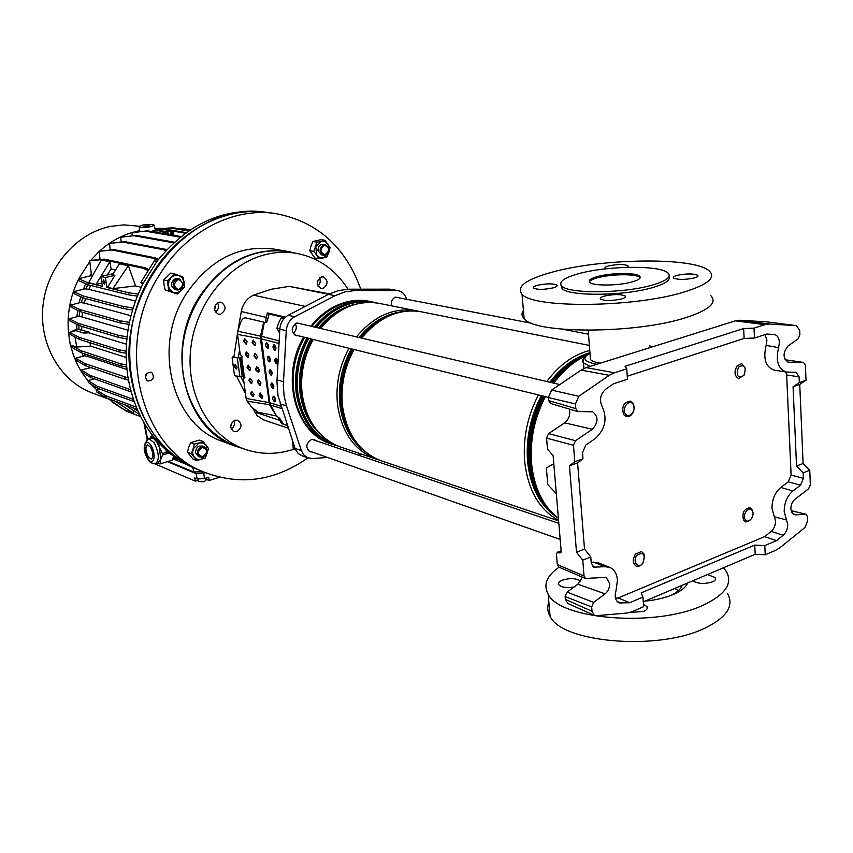 <?xml version="1.0" encoding="UTF-8"?>
<svg xmlns="http://www.w3.org/2000/svg" width="853" height="853" viewBox="0 0 853 853"><rect width="100%" height="100%" fill="white"/><g stroke="black" fill="none" stroke-linecap="round" stroke-linejoin="round"><path stroke-width="1.28" d="M567.906 603.476L565.379 599.382L592.025 611.324L594.36 615.397L596.162 615.717L626.848 613.062L631.86 611.772L643.61 606.75L642.927 597.111L629.642 602.73L618.18 597.953L764.608 536.644L776.539 540.599L783.171 535.279C786.199 532.549 787.703 528.913 787.703 524.36L784.195 511.629C784.206 502.875 787.116 495.998 792.906 490.987L800.519 485.186L788.236 481.849L791.104 475.068L786.647 374.936L785.837 371.972M764.608 536.644L771.187 531.398C774.076 528.807 775.516 525.341 775.516 521.002L771.986 508.367C771.986 499.485 774.94 492.501 780.836 487.436L788.236 481.849M765.013 334.621L766.911 340.176L766.154 345.38L778.618 347.661L779.418 342.192C779.024 337.703 777.286 335.122 774.183 334.472L766.73 334.067L754.5 338.033L744.136 338.438L743.624 328.565L625.078 366.31L626.742 368.827L614.416 372.772L609.277 375.32L578.771 396.282L575.455 403.917L575.839 408.64L577.748 411.583L592.632 411.786C598.539 416.541 598.454 422.374 592.366 429.283L575.519 440.702L573.483 445.309L546.549 438.111L548.554 433.601L575.519 440.702M629.642 602.73L619.043 602.932C615.397 600.672 614.384 596.599 616.005 590.713L617.465 580.115C616.847 573.802 614.341 569.58 609.948 567.458L604.969 566.669L593.763 567.192L591.246 562.937L590.777 556.966L582.759 560.144L584.028 575.924L585.51 578.451L605.95 577.342M609.426 567.245L598.635 562.916L591.204 562.308M793.397 514.316L795.593 514.871L792.234 513.239L790.859 508.889C790.87 504.827 792.213 501.617 794.911 499.282L808.623 488.79L810.35 484.707L809.753 470.248L803.174 472.85L803.409 478.352L800.519 485.186M565.379 599.382L565.134 596.556L567.074 592.121L577.844 584.22L582.428 577.14M577.844 584.22L605.108 593.837C608.253 591.193 609.767 587.685 609.66 583.324L606.184 577.438M605.108 593.837L593.635 602.378L591.673 606.909L565.134 596.556M592.025 611.324L591.673 606.909M791.083 510.616L805.989 514.231L807.535 516.726L807.706 520.788L804.912 527.538L779.951 547.701L775.654 550.324L765.237 554.781L755.204 554.279L754.734 545.099L641.2 592.856L642.927 597.111M643.269 601.855L755.204 554.279M764.885 324.662L735.361 320.845L739.892 320.259L769.438 324.055L764.885 324.662L754.009 328.138L743.624 328.565M735.361 320.845L586.203 367.611L614.416 372.772M590.777 556.966L584.518 549.087L577.598 462.902L582.994 458.829L582.503 452.644L585.862 444.989L595.106 438.687C605.289 429.315 607.613 418.546 602.101 406.369C599.169 399.918 600.363 394.193 605.694 389.203L613.595 383.743L627.477 379.233L626.742 368.827M582.994 458.829L574.805 461.708L573.483 445.309M776.539 540.599L764.789 545.579L754.734 545.099M627.254 376.194L744.136 338.438M575.455 403.917L548.372 397.562L548.618 400.59L575.839 408.64M548.372 397.562L551.635 390.098L578.771 396.282M609.277 375.32L581.128 370.106L551.635 390.098M581.128 370.106L586.203 367.611M739.892 320.259L766.431 321.837M558.928 567.149L557.318 564.601L556.433 554.141L557.404 552.254L559.696 552.957L560.954 552.467M560.645 552.84L561.167 551.123L553.128 455.758L547.477 448.977L546.549 438.111M569.409 409.099C570.476 414.814 568.887 419.399 564.633 422.864L548.554 433.601M550.675 403.522L548.618 400.59M577.598 462.902L569.441 465.791L576.511 552.222L582.759 560.144M569.441 465.791L574.805 461.708M809.753 470.248L803.1 463.499L799.741 384.404L806.021 380.225L805.403 365.255L803.558 362.45L785.069 359.721L803.558 362.45M765.237 554.781L764.789 545.579M805.989 514.231L791.104 510.702M795.593 514.871L805.541 514.199M799.741 384.404L793.066 386.761L796.531 466.069L803.174 472.85M793.066 386.761L799.336 382.581L799.101 376.898L786.647 374.936M769.438 324.055L796.307 325.601L766.058 321.794M766.207 321.805L796.467 325.622L799.687 330.431L799.879 334.749L798.099 338.897L788.14 345.86C782.649 352.865 782.723 358.324 788.375 362.216L803.355 362.429M754.5 338.033L754.009 328.138M778.618 347.661C775.441 360.862 778.064 368.997 786.498 372.068L796.03 372.239L799.101 376.898M806.021 380.225L799.336 382.581M618.18 597.953L615.514 598.166M766.154 345.38C762.945 358.75 765.631 367.003 774.236 370.138L786.295 372.036M803.1 463.499L796.531 466.069M584.518 549.087L576.511 552.222M580.68 581.138C576.255 578.185 570.124 577.865 562.298 580.179C559.131 581.533 557.958 583.025 558.79 584.678C561.423 587.376 566.488 588.165 573.984 587.045M692.849 580.786C697.935 583.91 704.461 584.273 712.436 581.874C715.24 580.594 716.189 579.166 715.304 577.609L707.5 574.549M629.45 612.603L643.759 611.356C646.873 609.927 647.96 608.338 647.011 606.6L643.439 604.297M723.461 567.767L726.052 571.009C733.281 583.153 725.615 594.573 703.043 605.246C655.712 627.648 559.301 619.481 548.148 594.083C543.062 584.71 546.709 575.754 559.088 567.213M727.31 593.23C734.529 605.758 726.905 617.476 704.439 628.373C657.343 651.234 561.274 642.458 550.078 616.271C547.434 611.676 547.029 607.005 548.863 602.293M687.731 582.962C685.908 587.237 681.11 591.076 673.337 594.466C665.393 597.814 655.893 600.054 644.847 601.184M666.225 596.322L666.566 596.94M682.091 585.35C680.886 589.06 677.133 592.44 670.821 595.479M674.83 588.442L678.402 590.649M537.369 285.318C546.251 283.463 552.744 283.377 556.849 285.062C557.67 285.958 556.412 286.896 553.085 287.866C544.129 289.743 537.603 289.828 533.53 288.133C532.73 287.226 534.01 286.288 537.369 285.318M605.769 268.823L605.14 268.46C604.361 267.65 605.491 266.808 608.53 265.944C617.241 264.153 623.703 264.057 627.915 265.667L626.966 267.33M676.813 275.434C685.972 273.504 692.924 273.45 697.669 275.252C698.564 276.116 697.53 276.99 694.545 277.897C685.311 279.837 678.338 279.901 673.614 278.089C672.74 277.214 673.806 276.329 676.813 275.434M604.201 296.13C613.552 294.125 620.536 294.072 625.164 295.97C626.102 296.94 624.908 297.932 621.592 298.934C612.166 300.96 605.15 301.013 600.544 299.104C599.627 298.123 600.853 297.132 604.201 296.13M561.007 285.094L562.052 288.559C568.642 296.556 624.748 296.098 653.163 287.418C665.489 283.729 670.767 280.083 669.008 276.489M653.003 284.891C624.567 293.539 568.439 294.04 561.86 286.096C558.246 282.023 563.694 277.929 578.195 273.824C606.227 265.763 659.614 264.952 667.814 272.853C671.801 276.681 666.865 280.69 653.003 284.891M597.207 276.639C610.46 272.779 635.901 272.427 639.558 276.148C641.392 277.982 639.004 279.88 632.393 281.842C619.065 285.84 593.006 286.107 589.711 282.375C587.962 280.498 590.468 278.579 597.207 276.639M589.306 281.927C590.031 280.509 592.686 279.144 597.303 277.854C610.545 273.984 635.986 273.653 639.643 277.385L640.081 277.875M710.506 295.373C717.778 302.495 709.472 309.948 685.588 317.721C635.442 334.045 534.756 333.896 524.147 318.734C521.567 316.111 521.322 313.339 523.422 310.407M684.031 292.046C633.619 307.794 532.571 308.391 522.015 294.2C515.905 286.789 525.843 279.464 551.848 272.246C601.002 258.331 693.521 256.764 709.12 270.817C716.392 277.47 708.033 284.539 684.031 292.046M600.352 363.175C595.277 362.365 591.971 361.182 590.447 359.603L590.201 356.447M583.847 368.539L583.228 362.301M304.532 337.308C295.117 354.549 291.491 372.718 293.656 391.826C297.964 418.471 310.599 435.851 331.561 443.965L332.116 444.157M372.388 302.005L370.373 301.599C348.504 297.889 328.991 306.163 311.825 326.411M553.8 463.755L546.357 467.945L547.786 484.6L556.327 493.652M319.523 278.035C320.792 281.053 320.291 283.74 317.988 286.075M321.56 276.958L323.351 276.905C328.448 280.605 328.309 284.465 322.935 288.485L321.091 288.527C316.036 284.795 316.196 280.936 321.56 276.958M217.568 302.804C219.36 306.483 218.624 309.554 215.393 312.038M218.954 302.229L221.183 302.218C226.461 306.152 226.269 310.14 220.596 314.16L218.293 314.171C213.058 310.204 213.282 306.216 218.954 302.229M234.085 420.625C235.151 424.133 234.17 426.916 231.12 428.974M235.097 420.209L237.902 420.262C242.391 424.154 241.975 427.961 236.665 431.682L233.797 431.618C229.361 427.694 229.788 423.898 235.097 420.209M301.13 323.905L296.897 322.967C290.958 327.275 290.692 331.54 296.076 335.751L298.283 335.773M316.026 440.702L314.277 439.583L311.409 439.562C305.843 443.581 305.363 447.654 309.991 451.802L312.102 452.015M399.396 297.9L395.696 297.121C392.188 298.635 390.781 301.536 391.484 305.822M235.94 445.938L235.183 445.65C200.626 432.791 177.595 390.471 182.862 345.668C187.948 300.853 220.746 261.263 258.352 252.808C268.396 250.526 278.281 250.228 288.005 251.912L295.671 253.202M294.114 449.094L291.801 449.851C275.306 454.884 259.141 454.489 243.318 448.689C208.601 435.776 185.474 393.137 190.816 347.949C195.966 302.762 228.977 262.82 266.776 254.279C276.873 251.966 286.8 251.656 296.567 253.352C318.329 257.638 335.474 269.591 348.003 289.22M329.407 293.88L289.124 286.363L271.254 289.263L253.501 295.159C246.997 298.198 242.924 303.657 241.292 311.505L237.955 330.751M334.802 445.063L331.518 444.061C296.012 433.537 280.808 376.93 304.446 337.287M311.729 326.39C321.816 313.893 333.63 305.822 347.182 302.186C355.072 300.181 362.813 299.947 370.383 301.504L373.145 302.154M331.252 443.965L330.708 443.784C295.213 433.271 280.008 376.695 303.625 337.084M310.908 326.198C320.984 313.712 332.798 305.651 346.35 302.015C354.24 300.011 361.971 299.776 369.541 301.333L369.775 301.376M397.988 290.574L389.469 289.156L348.802 289.21L338.502 290.521L328.416 294.381L288.207 315.269C283.207 318.169 280.413 322.797 279.816 329.141L276.948 381.643L278.003 395.643L295.277 449.115L298.145 453.433L301.813 455.694M327.563 457.464L312.369 458.551L307.475 457.698L303.561 454.66L301.408 450.651L286.512 405.911L284.092 395.899L283.313 385.332L286.256 330.719C286.853 324.321 289.668 319.672 294.69 316.751L335.048 295.714L345.166 291.822L355.498 290.5L398.106 290.596C402.2 291.555 405.004 294.36 406.508 299.019L406.582 299.275M282.204 422.683L281.639 423.632L277.502 416.371M244.043 383.04L240.93 376.855M263.481 419.857L257.148 415.646L253.106 408.875M245.493 393.819L236.601 376.205M262.596 397.562L260.314 393.009L259.707 395.184L262.106 398.276M361.864 454.233L358.164 455.054M281.639 423.632L287.376 425.551M248.468 353.611L247.85 357.183M285.52 317.113L267.341 312.902L265.23 322.509L265.965 322.658M237.443 333.715L233.882 356.991M238.243 357.738L239.597 349.933M248.223 365.159L248.841 369.829M266.701 322.178L267.629 319.001M268.898 314.107L267.341 312.902M151.898 372.654L150.949 372.164C145.479 372.868 144.168 375.661 147.004 380.566L147.91 381.024C153.391 380.363 154.724 377.57 151.898 372.654M243.158 448.635L234.98 446.066C184.984 429.645 164.437 350.114 199.325 296.919C223.155 262.074 252.723 246.912 288.037 251.454L295.554 253.181M222.558 441.417L221.801 441.14C172.189 424.815 151.717 346.329 186.231 293.901C209.795 259.536 239.107 244.608 274.144 249.119L287.141 251.304M307.901 457.88C274.89 480.975 240.503 485.815 204.763 472.402C139.828 448.71 113.63 343.983 159.991 274.069C186.69 230.779 233.807 207.183 275.338 213.506C316.943 221.353 345.422 246.581 360.787 289.199M198.728 469.907L197.736 469.502C133.079 445.895 106.956 341.925 153.028 272.565C179.567 229.617 226.44 206.213 267.799 212.493L274.101 213.335M146.737 373.326L145.298 377.602M214.561 310.034L215.937 304.222M317.305 283.431L317.913 280.232M230.651 426.649L232.261 422.128M259.131 371.226L258.555 367.878M275.519 361.288L275.498 358.697M642.853 563.247C645.668 554.269 643.706 551.592 636.967 555.207C632.02 561.349 638.236 569.761 642.853 563.247M642.874 563.225L640.038 565.923L636.455 566.307C632.659 563.694 632.329 559.621 635.453 554.087L641.467 551.507L643.93 553.821L644.644 557.915M752.122 510.478C748.966 505.211 741.769 514.935 745.287 519.744C748.465 524.968 755.609 515.276 752.122 510.478M750.747 519.669L745.661 521.951L743.656 520.394C741.769 513.101 743.827 508.868 749.808 507.695L751.856 509.284L752.858 512.344M738.549 366.961C735.819 375.715 737.6 378.572 743.891 375.544C746.62 366.822 744.84 363.954 738.549 366.961M744.051 375.331L738.634 378.508C734.433 376.077 733.9 371.876 737.045 365.916L741.822 363.613L745.469 368.581M625.42 413.94C629.162 419.847 637.148 409.675 633.075 404.226C629.375 398.276 621.304 408.48 625.42 413.94M633.395 411.615C631.678 415.379 629.322 417.042 626.347 416.605L623.714 414.686C621.389 406.902 623.554 402.371 630.207 401.07L632.905 403.032L634.11 408.704M292.483 440.852L293.261 448.721L295.533 449.712M293.261 448.721L295.437 449.488M295.234 323.724C296.972 326.848 296.577 329.77 294.05 332.499M285.499 317.124L281.117 318.02L278.59 322.999L276.969 328.202L279.592 333.128M281.117 318.02L283.953 318.681M276.969 328.202L279.827 328.895M247.114 341.754L246.069 344.207L243.574 341.179L244.608 338.726L247.114 341.754M244.8 338.705L244.15 340.997L246.464 344.036M255.729 343.173L254.684 345.636L252.147 342.586L253.202 340.123L255.729 343.173M253.384 340.102L252.733 342.405L255.079 345.465M248.873 354.997L247.85 357.418L245.333 354.379L246.368 351.958L248.873 354.997M246.549 351.937L245.92 354.198L248.244 357.247M257.489 356.49L256.444 358.932L253.906 355.872L254.951 353.43L257.489 356.49M255.132 353.419L254.493 355.68L256.849 358.761M250.622 368.176L249.609 370.575L247.093 367.526L248.106 365.127L250.622 368.176M248.287 365.116L247.669 367.344L250.014 370.405M252.371 381.302L251.368 383.669L248.841 380.619L249.844 378.252L252.371 381.302M250.014 378.231L249.417 380.427L251.774 383.498M254.109 394.363L253.117 396.709L250.59 393.659L251.571 391.314L254.109 394.363M251.742 391.292L251.155 393.457L253.522 396.528M256.86 366.673L256.55 370.074L258.608 371.993M259.237 369.754L258.203 372.164L255.975 370.266L255.655 369.104L256.689 366.683L259.237 369.754M260.975 382.954L259.952 385.343L257.403 382.272L257.574 380.619L258.416 379.884L260.975 382.954M258.587 379.873L257.979 382.08L260.368 385.161M262.703 396.101L261.7 398.458L259.131 395.387L259.888 393.105L262.703 396.101M237.507 334.397L237.806 331.22L260.496 336.135L260.4 338.662L237.507 334.397L240.194 354.368L242.188 356.49L241.719 357.29L244.257 376.237L244.971 377.25L243.468 378.711L246.112 398.394L247.199 401.134L269.463 404.706L260.4 338.662L261.466 338.908L269.804 402.723L246.112 398.394M237.145 367.11L236.313 369.093L234.244 366.577L235.076 364.583L237.145 367.11M235.279 364.572L234.831 366.385L236.686 368.912M276.575 363.847L276.884 363.879C278.249 362.152 277.907 360.275 275.85 358.26L275.54 358.239C274.186 359.966 274.527 361.832 276.575 363.847M277.289 363.687L275.796 358.249M274.837 350.327L275.135 350.348C276.511 348.6 276.169 346.723 274.112 344.719L273.813 344.687C272.438 346.435 272.779 348.312 274.837 350.327M275.54 350.167L274.069 344.708M267.522 348.376L267.821 348.408C269.164 346.67 268.823 344.804 266.797 342.81L266.499 342.778C265.144 344.516 265.486 346.382 267.522 348.376M268.215 348.216L266.754 342.799M269.26 361.811L269.569 361.843C270.913 360.115 270.572 358.26 268.546 356.266L268.237 356.234C266.893 357.951 267.234 359.817 269.26 361.811M269.964 361.651L268.492 356.245M270.998 375.181L271.318 375.213C272.64 373.507 272.299 371.663 270.284 369.658L269.964 369.626C268.642 371.332 268.983 373.177 270.998 375.181M271.712 375.021L270.22 369.648M272.725 388.499L273.056 388.531C274.367 386.846 274.026 385.002 272.011 382.997L271.691 382.965C270.369 384.65 270.721 386.494 272.725 388.499M273.45 388.339L271.936 382.976M274.453 401.752L274.783 401.795C276.095 400.121 275.743 398.287 273.738 396.282L273.408 396.24C272.096 397.903 272.448 399.748 274.453 401.752M275.188 401.592L273.653 396.25M277.47 371.727L277.225 376.344M277.3 374.915L277.47 371.78M280.925 406.273L269.804 402.723L270.529 404.972L276.543 416.051L279.795 418.343L283.377 424.069L287.322 425.391M281.682 408.544L269.463 404.706L276.543 416.051M237.806 331.22L240.674 322.434C241.932 319.257 243.574 317.721 245.589 317.849L263.716 322.135L260.496 336.135L261.572 336.381L261.466 338.908L279.027 343.439M283.75 317.433L269.175 314.053L267.202 321.005L265.827 322.647L264.366 322.295L261.572 336.381L279.166 340.88M247.199 401.134L252.061 407.649L258.182 412.244L275.892 415.88M263.716 322.135L264.366 322.295M242.028 357.194L237.315 357.887L232.432 357.044L232.101 357.844L234.426 374.915L235.119 375.928L242.231 376.599L243.105 376.312L240.557 357.375M244.257 376.237L243.105 376.312M244.907 377.815L244.107 377.858M283.782 317.423L269.847 314.192M264.334 322.263L245.653 317.87M232.837 356.949L238.019 357.716L242.113 357.076M201.766 471.091L193.748 467.721C159.916 450.779 139.018 420.678 131.053 377.41C115.208 291.822 190.805 201.255 263.47 211.992L260.645 211.715M193.29 467.519L186.551 464.288L168.425 452.058C146.737 433.409 133.207 408.139 127.822 376.237C123.248 343.994 128.408 312.955 143.304 283.111L156.941 261.381C185.975 225.512 220.245 208.921 259.738 211.619M142.707 284.284L140.756 282.524L143.304 283.111M140.756 282.524L154.361 260.858L156.941 261.381M186.551 464.288L165.877 451.024L166.292 450.203M165.877 451.024L168.425 452.058M142.184 225.117C147.964 224.168 151.962 224.158 154.169 225.096L151.269 226.621C145.33 227.591 141.321 227.58 139.231 226.61L142.184 225.117M155.513 230.715L154.244 225.405M205.573 478.256L205.872 480.324L203.952 481.817L198.216 481.465M104.844 282.279L103.426 279.944L102.957 281.831L104.365 284.177L104.844 282.279M163.637 231.088L159.969 231.27L163.637 231.088M147.995 226.077L149.478 225.448L143.922 226.28L147.995 226.077M139.242 226.237L123.877 224.883L110.304 226.429C76.162 233.391 47.043 267.074 43.002 305.555C38.801 344.047 60.136 380.96 91.793 392.785L92.487 393.052M70.49 345.177L73.433 355.264L77.474 364.785L81.451 371.908L88.126 381.088M90.663 383.967L96.688 389.768M139.465 230.641L132.194 232.538C120.188 236.089 109.248 242.327 99.385 251.283M99.119 251.518L90.599 260.538M89.8 261.519L78.785 278.675M78.615 279.006C70.213 296.204 66.843 314.224 68.517 333.065L70.319 345.124L71.865 345.625M128.408 265.784L127.065 265.539L128.408 265.784L135.542 285.926L141.246 287.269M92.508 275.796L91.495 275.551L89.704 260.741L91.58 260.325L104.343 259.12L145.277 267.821L143.325 268.268L147.718 270.39M143.325 268.268L102.456 259.536L89.704 260.741M102.477 260.218L101.315 260.016L88.68 282.652L96.005 284.454L100.867 276.543M101.315 260.016L109.962 261.711L111.082 268.983L115.603 269.985M135.542 285.926L112.969 288.602L107.617 287.29L114.92 275.359L112.628 274.837L119.431 263.737L127.172 265.518M133.175 410.346L133.633 413.279L124.005 409.611L107.723 398.383M112.127 401.411L112.276 402.179L126.297 411.157L140.649 416.616M107.617 287.29L106.913 287.45L105.377 277.534L100.857 276.468L102.392 286.341L87.987 282.812L88.317 284.881L128.632 294.85L137.365 296.119M101.88 283.1L96.005 284.454M91.495 275.551L78.572 278.728L87.987 282.812M138.186 294.114L128.302 292.696L106.913 287.45M137.28 409.429L106.124 397.786L96.57 391.858L96.261 389.896L105.804 395.792L106.124 397.786M82.005 352.993L83.242 356.085M88.872 366.865L89.352 367.611M76.695 324.385L76.877 328.981L70.5 332.094M69.733 332.467L68.517 333.065M91.314 274.186L90.247 275.86M85.844 283.793L83.423 289.21M80.726 296.727L79.052 302.9M77.644 310.343L76.941 316.708M132.194 232.538L132.055 235.727M185.464 233.232L173.308 231.195L173.895 235.332M160.545 229.073L155.107 228.945M186.274 232.645L159.618 228.22L157.794 228.615M219.541 477.264L209.177 480.484L205.712 479.226M154.649 463.808L195.23 481.124L198.035 480.25M155.043 228.796L159.618 228.22M134.198 232.464L147.494 230.822L134.198 232.464M181.071 236.558L147.494 230.822M133.537 232.602L132.194 232.368M130.573 389.736L90.493 375.555L81.131 369.946L91.047 367.611M128.099 377.954L85.001 363.613L75.693 358.196L84.33 355.786L87.912 356.533L126.948 369.52M84.106 353.686L85.023 356.021M177.328 459.394L174.183 458.104L174.044 457.24L174.183 458.104L173.159 457.677M99.46 388.957L96.261 389.896M136.309 407.126L105.804 395.792M76.877 328.981L88.723 331.988L88.733 332.755L126.436 344.228M78.807 325.483L78.977 329.621M127.086 336.86L118.396 335.304L78.561 323.479L69.317 318.702L78.391 316.335L81.995 316.964L127.982 330.186M79.692 311.345L79.105 316.538M129.421 322.349L119.9 320.76L79.969 309.586L70.682 305.043L80.587 302.506L84.298 303.092L130.957 315.706M82.73 297.654L81.344 302.719M133.143 307.997L123.227 306.451L83.125 295.938L73.784 291.63L85.033 288.804L88.893 289.348L135.456 301.098M87.816 284.657L85.844 289.018M188.662 230.982L169.982 227.922L163.03 228.785M162.465 228.689L169.982 227.922M189.494 230.427L171.784 227.538M99.097 251.347L113.854 249.577L155.129 257.809L153.177 258.246L111.967 249.982L99.097 251.347L100.057 259.525M153.177 258.246L157.72 260.357M155.129 257.809L158.487 259.376M113.854 249.577L111.967 249.982M78.572 278.728L78.892 280.754L88.317 284.881M128.302 292.696L128.632 294.85M90.663 285.456L88.893 289.348M81.12 350.775L120.913 363.858L121.243 365.98L81.44 352.811L72.185 347.555L71.855 345.561L81.12 350.775L81.44 352.811M121.243 365.98L126.713 367.099M89.874 342.693L90.674 346.126L126.169 357.46M90.674 346.126L76.759 347.054L71.855 345.561M120.913 363.858L126.543 364.999M87.187 354.709L87.912 356.533M145.277 267.821L148.411 269.335M104.343 259.12L102.456 259.536M123.227 306.451L123.557 308.605L83.455 297.996L74.115 293.656L73.784 291.63M123.557 308.605L132.524 310.012M83.125 295.938L83.455 297.996M85.545 298.55L84.298 303.092M124.858 377.261L125.188 379.372L85.321 365.638L76.024 360.179L75.693 358.196M125.188 379.372L128.462 380.075M85.001 363.613L85.321 365.638M180.314 237.166L145.65 231.216M132.695 235.652L132.386 232.858M119.9 320.76L120.23 322.903L80.289 311.644L71.002 307.069L70.682 305.043M120.23 322.903L129.006 324.385M79.969 309.586L80.289 311.644M82.528 312.273L81.995 316.964M130.488 389.714L130.808 391.815L90.823 377.559L81.451 371.919L81.131 369.946M90.493 375.555L90.823 377.559M173.724 242.849L133.804 235.695L120.668 237.273L121.201 241.943M120.668 237.273L133.804 235.695M174.417 242.209L135.659 235.289M118.396 335.304L118.727 337.436L78.892 325.526L69.637 320.717L69.317 318.702M118.727 337.436L126.873 338.918M78.561 323.479L78.892 325.526M81.685 326.358L81.835 329.898M134.23 401.688L97.807 388.35L88.36 382.549L88.04 380.587L97.487 386.345L97.807 388.35M94.246 378.785L88.04 380.587M133.441 399.439L97.487 386.345M189.569 230.374L181.753 229.158M181.145 229.062L183.758 228.743L181.966 229.137M190.4 229.82L183.758 228.743M109.504 243.468L124.367 241.58L166.004 249.407L164.075 249.833L122.491 241.985L109.504 243.468L110.24 249.961M164.075 249.833L165.898 250.665M166.004 249.407L166.751 249.748M124.367 241.58L122.491 241.985M78.956 337.308L118.738 349.773L119.068 351.905L79.286 339.345L70.031 334.312L69.711 332.307L78.956 337.308L79.286 339.345M119.068 351.905L126.137 353.27M88.733 332.755L83.893 333.086L75.917 330.644L69.711 332.307M118.738 349.773L126.159 351.191M188.044 465.066L172.882 458.807M203.281 471.794L193.567 471.954L168.425 461.452M205.637 472.765L196.179 473.703L167.529 461.729M195.23 481.124L194.655 477.915L197.118 478.949L204.443 478.608L208.772 477.264L209.177 480.484M75.011 337.02L76.759 347.054M88.723 331.988L83.893 333.086M69.925 333.619L68.368 333.128M171.09 234.852L170.579 231.259L167.806 230.8L168.318 234.383M167.145 234.18L166.666 230.896L162.528 231.877L165.482 232.421L163.925 232.848L164.032 233.647M162.859 233.445L151.93 231.579M151.845 231.558L153.316 230.619L157.155 230.992L161.963 230.107L159.586 229.425L159.756 230.577M173.436 235.257L172.818 230.928L171.709 231.174L172.263 235.055M159.671 230.598L159.5 229.393L162.155 228.871L172.818 230.928M162.784 232.944L163.925 232.848M166.666 230.896L167.806 230.8M170.579 231.259L171.709 231.174M100.91 276.457L109.962 261.711M111.082 268.983L107.265 275.018M133.633 413.279L115.198 401.177M112.969 288.602L128.27 265.795M139.647 414.59L124.559 404.674M132.332 407.574L138.047 411.178M113.374 273.632L100.857 276.468M114.92 275.359L105.377 277.534M156.12 463.488L158.05 462.912L160.727 459.586L159.458 447.548L156.728 441.811L153.476 438.41L155.8 439.455M150.512 447.121L147.569 444.893C145.159 446.855 145.405 450.832 148.315 456.824L151.28 459.085C153.689 457.123 153.433 453.135 150.512 447.121M172.583 460.044L159.938 464L172.583 460.044L173.372 456.781M152.879 435.883L151.162 436.373L153.476 438.41L150.821 438.111M151.162 436.373L149.797 438.399M158.263 442.259L159.458 447.548L162.401 453.54L167.199 452.111M168.563 453.21L162.55 455.001L160.727 459.586L160.503 463.669M162.55 455.001L162.401 453.54M159.938 464L157.442 463.094M151.738 434.401L152.101 436.107M198.195 456.291L195.465 452.612C196.019 447.068 198.578 445.042 203.163 446.546M192.671 453.444L194.292 457.272L191.125 453.647L193.098 449.009L192.671 453.444M194.292 457.272L197.491 459.447L201.425 459.415L207.343 453.338L206.181 445.106L202.993 442.91L199.058 442.92L203.035 441.481L208.548 448.433L205.381 457.944L196.691 460.577L194.292 457.272M193.098 449.009L199.058 442.92L194.313 444.072L193.098 449.009M203.035 441.481L199.346 440.084L190.645 442.654L188.684 447.271L187.468 452.186L193.023 459.095L196.691 460.577M187.468 452.186L191.125 453.647M190.645 442.654L194.313 444.072M202.214 447.356C196.926 451.546 197.096 454.681 202.726 456.739C208.004 452.559 207.833 449.435 202.214 447.356M202.449 457.251L200.06 457.037C196.041 453.135 196.638 449.659 201.852 446.599L204.187 446.801C208.239 450.672 207.663 454.159 202.449 457.251M324.993 254.642C329.919 250.899 329.802 247.775 324.641 245.269C319.694 249.023 319.811 252.147 324.993 254.642M324.257 244.576L325.302 244.598C330.175 248.223 329.962 251.774 324.662 255.218L323.564 255.196C318.734 251.539 318.969 247.999 324.257 244.576M182.915 283.942C179.62 277.993 176.688 278.366 174.108 285.083C177.413 291.033 180.346 290.649 182.915 283.942M173.18 285.094C173.532 280.797 175.601 278.739 179.397 278.91L183.182 283.804C182.83 288.111 180.74 290.169 176.923 289.956L173.18 285.094M321.517 254.855L317.934 250.611C318.201 245.856 320.27 243.841 324.161 244.566M325.014 240.258L330.026 247.594L328.917 252.275L329.365 247.914L327.936 244.001L325.014 241.559L321.378 241.26L325.014 240.258L320.963 239.64L312.88 241.516L310.94 246.069L309.82 250.75L314.864 258.064L318.894 258.747L316.783 255.154L319.715 257.574L323.351 257.851L318.894 258.747M321.378 241.26L315.781 246.848L316.783 255.154L313.84 251.411L316.911 242.145L321.378 241.26M328.917 252.275L323.351 257.851L326.976 256.817L328.917 252.275M312.88 241.516L316.911 242.145M309.82 250.75L313.84 251.411M176.017 289.636C170.067 286.597 169.886 282.887 175.494 278.504L178.394 278.803M174.46 273.856L179.109 275.551L175.036 275.295L171.272 277.374L174.46 273.856L170.781 273.077L163.669 279.923L164.021 284.87L165.119 289.967L177.349 293.976L173.447 292.483L177.531 292.718L181.262 290.617L184.088 282.172L184.419 287.109L177.349 293.976M171.272 277.374L168.862 281.255L168.436 285.872L170.12 289.977L173.447 292.483L168.787 290.82L167.327 280.733L171.272 277.374M179.109 275.551L182.425 278.078L184.088 282.172L182.99 277.076L179.109 275.551M163.669 279.923L167.327 280.733M165.119 289.967L168.787 290.82M774.332 516.801L786.487 519.935M593.56 562.116L604.969 566.669M557.318 564.601L584.028 575.924M791.104 475.068L803.409 478.352M567.074 592.121L593.635 602.378M564.633 422.864L592.366 429.283M787.809 362.099L788.865 362.258M771.187 531.398L783.171 535.279M617.135 601.461L621.688 603.38M592.504 566.243L595.501 567.49M780.836 487.436L792.906 490.987M561.157 551.049L557.894 552.328M585.147 357.119C582.396 359.156 581.842 361.107 583.473 362.962L590.34 366.321M596.737 364.306C583.783 361.693 581.522 358.004 589.956 353.227M547.637 507.972C536.985 496.286 530.694 480.74 528.764 461.334C527.047 438.559 531.632 416.765 542.551 395.963M551.134 382.528C561.402 369.093 573.109 359.945 586.256 355.104M572.683 363.218L561.999 371.908L552.36 382.816M543.734 396.25C532.826 416.968 528.22 438.677 529.937 461.377C530.971 472.743 533.69 482.979 538.094 492.085M353.664 438.805C346.819 429.326 342.575 418.055 340.944 404.972C338.876 385.375 342.703 366.747 352.396 349.101M360.094 337.735C367.718 328.341 376.45 321.432 386.313 317.017M364.807 333.694L361.096 337.969M353.355 349.335C343.663 366.907 339.835 385.46 341.882 404.994L343.386 413.652M312.006 423.685C306.046 414.867 302.303 404.61 300.778 392.924C298.678 374.009 302.335 356.064 311.761 339.089M319.246 328.16C326.07 319.832 333.886 313.541 342.671 309.266M312.667 339.313C303.241 356.213 299.584 374.094 301.674 392.945M336.157 445.287C314.448 437.578 301.354 420.049 296.876 392.7C294.733 373.561 298.369 355.37 307.794 338.119M315.12 327.189C332.574 306.685 352.342 298.497 374.424 302.634M373.902 302.559L373.657 302.506C351.873 298.806 332.414 307.037 315.269 327.221M307.944 338.151C298.507 355.402 294.871 373.593 297.025 392.721C301.322 419.356 313.936 436.725 334.856 444.818L335.698 445.106C314.757 437.003 302.143 419.623 297.846 392.966C295.703 373.817 299.339 355.616 308.775 338.353M311.046 338.918C301.621 355.989 297.964 374.019 300.085 393.009C302.484 410.357 309.266 424.133 320.408 434.337M313.2 339.451C303.732 356.831 300.075 375.149 302.218 394.406C306.536 421.254 319.203 438.751 340.251 446.908L340.805 447.1M351.361 348.845C341.648 366.641 337.841 385.396 339.921 405.111C342.735 425.668 351.105 441.172 365.02 451.61M312.827 339.355C303.348 356.682 299.691 374.957 301.855 394.193C306.174 421.073 318.969 438.645 340.251 446.908L376.034 459.031C354.667 450.736 341.84 432.738 337.564 405.047C335.453 385.172 339.259 366.246 348.973 348.259M354.07 349.517C344.313 367.59 340.496 386.601 342.597 406.561C346.872 434.38 359.71 452.442 381.131 460.748L381.686 460.94M545.398 396.666C534.415 417.981 529.809 440.244 531.558 463.456C534.17 488.14 543.116 506.394 558.395 518.229M541.346 395.664C530.417 416.637 525.832 438.581 527.57 461.494C530.449 487.617 540.333 506.266 557.222 517.43M558.566 520.309C539.256 509.721 527.954 490.08 524.648 461.377C522.878 438.282 527.463 416.136 538.403 394.939M331.561 443.965L334.109 444.829C313.126 436.704 300.469 419.281 296.162 392.583C294.008 373.433 297.644 355.211 307.069 337.937M301.823 394.054L301.951 394.96M316.111 327.424C333.128 307.357 352.481 299.083 374.147 302.602M355.296 304.244C341.275 307.315 329.013 315.226 318.489 327.978M320.184 328.373C337.468 307.986 357.194 299.659 379.372 303.401C357.418 299.68 337.809 308.029 320.547 328.458M356.49 336.892C374.158 315.738 394.139 307.048 416.445 310.823L418.748 311.356M402.573 311.612C386.036 313.573 371.503 322.189 358.985 337.479M361.203 338.001C378.945 316.783 399.119 308.082 421.713 311.878C399.364 308.093 379.329 316.836 361.608 338.087M546.794 381.515C559.248 364.903 573.568 354.539 589.743 350.423M589.913 352.705C574.869 357.023 561.519 366.865 549.854 382.229M584.987 356.17C573.301 361.853 562.916 370.842 553.821 383.168M314.373 327.019C331.572 306.707 351.116 298.411 373.006 302.122L375.842 302.804L373.006 302.122M289.124 286.363L328.576 294.296M348.802 289.21L355.498 290.5M254.695 412.02L279.432 420.252M328.416 294.381L335.048 295.714M389.469 289.156L396.293 290.425M295.01 448.379L301.408 450.651M280.125 403.885L286.512 405.911M277.033 379.862L283.42 381.739M279.816 329.141L286.256 330.719M288.207 315.269L294.69 316.751M241.292 311.505L266.125 317.369M253.501 295.159L305.289 306.398M243.926 377.922L244.502 377.73M239.672 357.652L242.231 376.599M237.315 357.887L239.874 376.834M233.146 356.853L232.56 357.044M144.722 423.973L147.548 439.178M197.118 478.949L196.179 473.703L193.567 471.954L192.906 467.337M204.443 478.608L203.782 473.34L204.315 472.221M165.397 232.506L165.599 233.914M165.215 233.85L165.034 232.613M206.618 477.925L206.842 479.514M154.052 442.59C159.212 453.199 159.66 460.236 155.385 463.701C151.77 463.605 149.296 462.123 147.974 459.266C142.686 450.629 142.973 443.773 148.848 438.677L154.052 442.59M147.932 458.53C153.679 467.902 156.877 454.159 150.906 445.394C145.095 436.096 142.056 449.894 147.932 458.53M148.07 438.922L151.514 437.909M561.135 550.803L557.404 552.254M550.526 403.48L577.748 411.583M558.8 567.096L585.51 578.451M567.703 603.391L594.36 615.397M681.547 585.585L681.611 586.576M548.148 594.083L550.078 616.271M647.011 606.6L647.16 608.679M715.304 577.609L715.411 579.592M556.934 286.064L556.849 285.062M627.989 266.626L627.915 265.667M697.743 276.404L697.669 275.252M625.249 297.175L625.164 295.97M562.052 288.559L561.86 286.096M639.643 277.385L639.558 276.148M524.147 318.734L522.015 294.2M583.91 368.517L583.473 362.962C583.292 356.032 582.77 357.471 589.935 353.003M590.447 359.603L588.197 330.292M376.034 459.031L378.892 459.916M558.619 520.852L381.131 460.748C359.454 452.303 346.467 434.166 342.181 406.327C340.059 386.388 343.876 367.419 353.632 349.41M558.406 518.315C542.711 506.341 533.541 487.927 530.886 463.072C529.095 439.913 533.701 417.714 544.694 396.485M379.372 303.401L415.816 310.695M421.713 311.878L589.359 345.433M553.16 383.008C562.575 370.341 573.397 361.203 585.627 355.594M235.183 445.65L243.318 448.689M331.518 444.061L330.708 443.784M301.695 455.651L308.114 457.965M263.321 419.804L288.261 428.217M204.763 472.402L197.736 469.502M234.98 446.066L221.801 441.14M558.832 523.369L312.166 439.391M560.186 539.427L308.264 450.661M653.195 346.606L649.464 345.891M588.495 334.184L562.756 329.247M532.229 323.383L395.557 297.153M548.351 397.391L294.178 334.76M559.792 384.564L297.004 322.946M243.734 377.911L244.31 377.719M245.589 317.849L246.208 317.977M233.018 356.853L232.432 357.044M190.336 466.186L193.748 467.721M198.248 481.71L197.885 479.173M91.793 392.785L108.885 399.183M147.1 439.455L143.912 422.608M139.54 231.835L139.231 226.61M165.695 233.935L165.482 232.442M200.06 457.037L198.152 456.28M204.187 446.801L202.268 446.055M325.302 244.598L323.212 244.267M323.564 255.196L321.474 254.844M179.397 278.91L177.488 278.494M176.923 289.956L175.004 289.519"/></g></svg>
